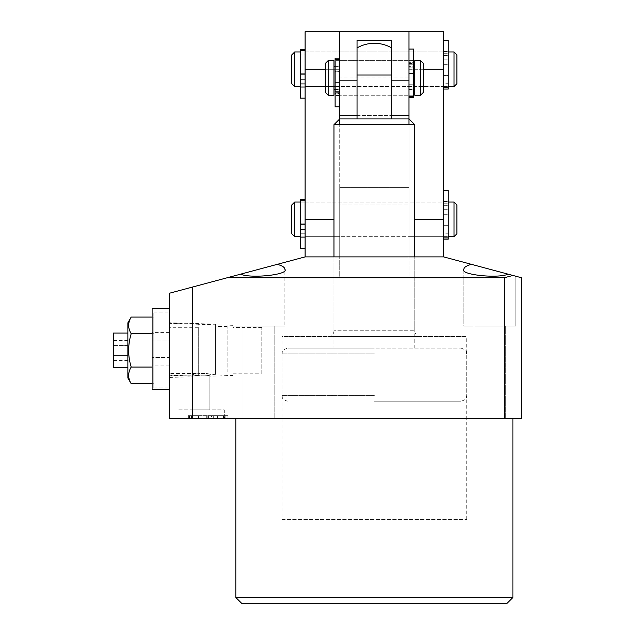 <?xml version="1.0" encoding="UTF-8"?>
<svg xmlns="http://www.w3.org/2000/svg" width="635" height="635" viewBox="0 0 635 635"><rect width="100%" height="100%" fill="white"/><g stroke="black" fill="none" stroke-linecap="round" stroke-linejoin="round"><path stroke-width="0.48" stroke-dasharray="3.17 2.38" d="M261.795 373.205L261.795 327.596L261.795 373.205L232.926 373.205L232.926 327.596L232.926 373.205M261.795 327.596L232.926 327.596M232.926 375.468L232.926 325.334L232.926 375.468L209.836 376.19C210.344 374.547 191.953 375.174 192.524 376.73L169.426 377.452L169.426 323.35L169.426 377.452M232.926 325.334L169.426 323.35M328.176 336.55A5.771 5.771 0 0 0 333.954 330.779L333.954 256.889L414.774 256.889L414.774 330.779L333.954 330.779L414.774 330.779A5.771 5.771 0 0 0 420.545 336.55L328.176 336.55L420.545 336.55M281.996 519.549L466.725 519.549L281.996 519.549L281.996 336.55L466.725 336.55L281.996 336.55M466.725 519.549L466.725 336.55M240.538 274.185C251.492 278.821 289.385 274.614 284.885 269.264L284.885 326.16L284.885 269.264C284.774 267.351 282.234 265.708 277.273 264.343L232.926 276.225L240.538 274.185L232.926 276.225L232.926 326.16L284.885 326.16L232.926 326.16L284.885 326.16L232.926 326.16L232.926 276.225L240.538 274.185L227.155 277.765L339.725 277.765L339.725 202.049L339.725 256.889L408.996 256.889L408.996 277.765L504.246 277.765L504.246 418.521L521.565 418.521L521.565 277.765L443.635 256.889L443.635 31.75M408.996 124.69L408.996 256.889L443.635 256.889L408.996 256.889L408.996 69.271L408.996 124.111L339.725 124.111L339.725 69.271L339.725 219.361L339.725 124.69M473.94 418.521L473.94 326.16L505.69 326.16L473.94 326.16L505.69 326.16L473.94 326.16L473.94 418.521L505.69 418.521L505.69 326.16L505.69 418.521L473.94 418.521M471.448 264.343C466.487 265.708 463.955 267.351 463.836 269.264L463.836 326.16L515.795 326.16L463.836 326.16L515.795 326.16L463.836 326.16L463.836 269.264C459.335 274.614 497.237 278.821 508.183 274.185L515.795 276.225L508.183 274.185M515.795 326.16L515.795 276.225L515.795 326.16M243.03 418.521L243.03 326.16L274.78 326.16L243.03 326.16L274.78 326.16L243.03 326.16L243.03 418.521L274.78 418.521L274.78 326.16L274.78 418.521L243.03 418.521M414.774 348.099L414.774 256.889L333.954 256.889L333.954 348.099L460.954 348.099L333.954 348.099M227.155 372.054L227.155 326.446L227.155 372.054L215.614 372.054L215.614 326.446L215.614 372.054M227.155 326.446L215.614 326.446M215.614 374.317L215.614 324.183L215.614 374.317L209.836 374.499C210.344 372.824 191.953 373.451 192.524 375.039L169.426 375.761L169.426 322.739L169.426 375.761M215.614 324.183L169.426 322.739M224.274 409.861L224.274 418.521L178.086 418.521L224.274 418.521L178.086 418.521L224.274 418.521L224.274 409.861L178.086 409.861L178.086 418.521L178.086 409.861L224.274 409.861M209.836 374.499L209.836 409.861L192.524 409.861L209.836 409.861L192.524 409.861L209.836 409.861L209.836 376.19C210.352 374.555 191.96 375.174 192.524 376.73L192.524 375.039C191.953 373.443 210.352 372.824 209.836 374.499M512.905 418.521L235.815 418.521L512.905 418.521M223.782 415.639L188.373 415.639L225.822 415.639L213.685 415.639L225.822 415.639L225.822 418.521L188.373 418.521L227.925 418.521L189.428 418.521L227.925 418.521L208.415 418.521L225.822 418.521L225.822 415.639L225.822 418.521L225.822 415.639L227.925 415.639L227.925 418.521L227.925 415.639L225.822 415.639L225.822 418.521L225.822 415.639L223.782 415.639L223.782 418.521M192.73 418.521L192.73 286.996L169.426 293.235L169.426 418.521L504.246 418.521M305.086 31.75L305.086 256.889L277.273 264.343M339.725 256.889L305.086 256.889L339.725 256.889L339.725 204.93L339.725 277.765M512.905 275.447L504.246 277.765M192.73 286.996L227.155 277.765M408.996 256.889L408.996 187.611L408.996 204.93L339.725 204.93L339.725 187.611L339.725 204.93L408.996 204.93L408.996 277.765M512.905 597.479L235.815 597.479M241.586 603.25L507.135 603.25M339.725 187.611L408.996 187.611L339.725 187.611M223.377 415.639L223.377 418.521M213.685 415.639L213.685 418.521L213.685 415.639M221.98 415.639L221.98 418.521M189.595 415.639L189.595 418.521M188.373 415.639L188.373 418.521M223.734 415.639L223.734 418.521M198.564 415.639L227.925 415.639L225.822 415.639L227.925 415.639L227.925 418.521L227.925 415.639L225.822 415.639L225.822 418.521L225.822 415.639L225.822 418.521L225.822 415.639L224.568 415.639L224.568 418.521L224.568 415.639L192.786 415.639L192.786 418.521L206.304 418.521L191.532 418.521L192.81 418.521L192.81 415.639L191.532 415.639L191.532 418.521L191.532 415.639L189.428 415.639L189.428 418.521L189.428 415.639L198.564 415.639L198.564 418.521M211.574 415.639L196.072 415.639L211.574 415.639L211.574 418.521L196.072 418.521L211.574 418.521L211.574 415.639M196.072 415.639L196.072 418.521M227.925 415.639L227.925 418.521L227.925 415.639M207.145 415.639L207.145 418.521M217.829 415.639L217.829 418.521M206.304 415.639L191.532 415.639L206.304 415.639L206.304 418.521L206.304 415.639M224.568 415.639L208.415 415.639L224.568 415.639M225.822 415.639L225.822 418.521L225.822 415.639M208.415 415.639L208.415 418.521L208.415 415.639M217.448 415.639L217.448 418.521M198.469 415.639L198.469 418.521M191.532 415.639L191.532 418.521L191.532 415.639M423.426 92.361L423.426 63.5M420.545 60.611L420.545 95.25M325.295 63.5L325.295 92.361M328.176 95.25L328.176 60.611M333.954 95.25L333.954 60.611M333.954 89.479L333.954 66.389L333.954 89.479M335.105 66.389L339.725 66.389L339.725 89.479L339.725 66.389M335.105 89.479L339.725 89.479M339.725 95.25L339.725 60.611L408.996 60.611L408.996 95.25L408.996 60.611L408.996 95.25L408.996 60.611L357.045 60.611L357.045 95.25L357.045 60.611L357.045 95.25L357.045 60.611L339.725 60.611L339.725 95.25L408.996 95.25L339.725 95.25L339.725 60.611L339.725 95.25M408.996 66.389L408.996 89.479L408.996 66.389L413.615 66.389M414.774 89.479L414.774 66.389L414.774 89.479M408.996 89.479L413.615 89.479M414.774 95.25L414.774 60.611M374.364 401.201L460.954 401.201L374.364 401.201M391.676 60.611L391.676 95.25L391.676 60.611M391.676 80.82L391.676 47.919L391.676 75.025L357.045 75.025L357.045 47.919L357.045 118.92L339.725 118.92M333.954 124.69L414.774 124.69M408.996 118.92L357.045 118.92M357.045 75.025L357.045 80.82M391.676 75.025L391.676 118.92M374.364 348.099L287.774 348.099L374.364 348.099M305.086 86.59L339.725 86.59L339.725 51.951L339.725 86.59L408.996 86.59L408.996 51.951L408.996 86.59L408.996 51.951L408.996 86.59L443.635 86.59L443.635 51.951L443.635 86.59L443.635 51.951L339.725 51.951L339.725 86.59L339.725 51.951L305.086 51.951L305.086 86.59L305.086 51.951L443.635 51.951L443.635 86.59L305.086 86.59L305.086 51.951L305.086 86.59M305.086 236.68L339.725 236.68L339.725 202.049L339.725 236.68L408.996 236.68L408.996 202.049L408.996 236.68L443.635 236.68L443.635 202.049L443.635 236.68L443.635 202.049L305.086 202.049L305.086 236.68L305.086 202.049L443.635 202.049L443.635 236.68L305.086 236.68L305.086 202.049L305.086 236.68M305.086 69.271L305.086 98.139L305.086 49.49L305.086 73.731L305.086 69.271L339.725 69.271L339.725 31.75L339.725 69.271L325.295 69.271M339.725 77.93L339.725 31.75L408.996 31.75L408.996 124.111L339.725 124.111L339.725 77.93L408.996 77.93L408.996 49.07L408.996 96.472L408.996 73.469L413.615 73.469L413.615 77.93L413.615 49.07M357.045 115.451L391.676 115.451L391.676 40.41L357.045 40.41L357.045 115.451M339.725 115.451L408.996 115.451M456.914 233.799L456.914 204.93M454.025 202.049L454.025 236.68M291.814 204.93L291.814 233.799M294.696 236.68L294.696 202.049M300.474 236.68L300.474 202.049L300.474 236.68M300.474 204.93L300.474 233.799L300.474 204.93L305.086 204.93L305.086 233.799L305.086 204.93M300.474 233.799L305.086 233.799L305.086 233.093L300.474 233.093L300.474 237.331L300.474 224.425L300.474 237.331L300.474 233.093L300.474 233.799L300.474 233.093L305.086 233.093L305.086 237.331L305.086 224.425L305.086 237.331L305.086 233.093L305.086 233.799L300.474 233.799M443.635 233.799L443.635 204.93L448.254 204.93L448.254 233.799L448.254 201.39L448.254 214.305L448.254 201.39L448.254 205.637L448.254 204.93L443.635 204.93L443.635 233.799L448.254 233.799M448.254 236.68L448.254 202.049L448.254 236.68M456.914 83.701L456.914 54.84M454.025 51.951L454.025 86.59M291.814 54.84L291.814 83.701M294.696 86.59L294.696 51.951M300.474 86.59L300.474 51.951L300.474 86.59M300.474 54.84L300.474 83.701L300.474 54.84L305.086 54.84L305.086 83.701L305.086 54.84M300.474 83.701L305.086 83.701L305.086 82.995L300.474 82.995L300.474 87.241L300.474 74.335L300.474 87.241L300.474 82.995L300.474 83.701L300.474 82.995L305.086 82.995L305.086 87.241L305.086 74.335L305.086 87.241L305.086 82.995L305.086 83.701L300.474 83.701M443.635 83.701L443.635 54.84L448.254 54.84L448.254 83.701L448.254 51.3L448.254 64.214L448.254 51.3L448.254 55.547L448.254 54.84L443.635 54.84L443.635 83.701L448.254 83.701M448.254 86.59L448.254 51.951L448.254 86.59M423.426 69.271L408.996 69.271L408.996 31.75L408.996 69.271L443.635 69.271L443.635 40.41L443.635 87.813L443.635 64.81L448.254 64.81L448.254 69.271L448.254 40.41M127.865 367.721L127.865 333.081L127.865 367.721M198.295 373.491L198.295 327.311L198.295 373.491L169.426 373.491L169.426 327.311L169.426 373.491M198.295 327.311L169.426 327.311M153.845 312.88L153.845 387.921L153.845 312.88L169.426 312.88L169.426 387.921L169.426 312.88M153.845 387.921L169.426 387.921M152.114 367.07L153.845 367.07L153.845 383.73L153.845 333.74L153.845 367.07L131.199 367.07C127.81 355.989 127.81 344.876 131.199 333.74L153.845 333.74L153.845 317.071L153.845 333.74L152.114 333.74M152.114 383.73L153.845 383.73M131.199 383.73C127.818 378.19 127.818 372.634 131.199 367.07M152.114 317.071L153.845 317.071M131.199 333.74C127.818 328.2 127.818 322.644 131.199 317.071M127.865 377.96L127.865 322.842M127.865 345.4L127.865 360.402L127.865 340.4L127.865 345.4L113.435 345.4L113.435 340.4L113.435 360.402L113.435 345.4L127.865 345.4M127.865 360.402L113.435 360.402M127.865 355.402L113.435 355.402L127.865 355.402M127.865 340.4L113.435 340.4M113.435 333.081L113.435 367.721M198.295 375.229L198.295 323.271L198.295 375.229L169.426 375.229L169.426 323.271L169.426 375.229M198.295 323.271L169.426 323.271M169.426 308.84L169.426 389.66M152.114 308.84L152.114 389.66M152.114 340.916L152.114 357.584L152.114 332.589L152.114 340.916L169.426 340.916L169.426 357.584L152.114 357.584L152.114 365.911L152.114 357.584L169.426 357.584L169.426 332.589L169.426 340.916L152.114 340.916M169.426 332.589L152.114 332.589M169.426 365.911L169.426 357.584L169.426 365.911L152.114 365.911M305.086 49.49L300.474 49.49L300.474 69.271L300.474 49.49L300.474 62.984L305.086 62.984L300.474 62.984L300.474 73.731L305.086 73.731L305.086 74.335L305.086 73.731L300.474 73.731L300.474 69.271L300.474 98.139M300.474 73.731L300.474 74.335L300.474 73.731M335.105 58.15L335.105 77.93L335.105 58.15L335.105 71.644L339.725 71.644L335.105 71.644L335.105 82.391L339.725 82.391L339.725 95.901L339.725 82.391L335.105 82.391L335.105 77.93L335.105 106.799M335.105 88.019L335.105 95.44L335.105 88.019L339.725 88.019L335.105 88.019M335.105 93.512L335.105 95.901L335.105 91.654L335.105 93.512L339.725 93.512L335.105 93.512M339.725 91.654L335.105 91.654L335.105 92.361L335.105 91.654L339.725 91.654M335.105 82.391L335.105 82.995L335.105 82.391M305.086 199.581L300.474 199.581L300.474 219.361L300.474 199.581L300.474 213.074L305.086 213.074L305.086 248.229L305.086 213.074L300.474 213.074L300.474 223.822L305.086 223.822L305.086 224.425L305.086 199.581L305.086 223.822L300.474 223.822L300.474 219.361L300.474 248.229M300.474 223.822L300.474 224.425L300.474 223.822M408.996 97.711L413.615 97.711L413.615 77.93L413.615 97.711L413.615 84.225L408.996 84.225L408.996 97.711L408.996 84.225L413.615 84.225L413.615 73.469L408.996 73.469L408.996 59.96L408.996 77.93M413.615 67.85L413.615 60.42L413.615 67.85L408.996 67.85L413.615 67.85M413.615 62.357L413.615 59.96L413.615 64.206L413.615 62.357L408.996 62.357L413.615 62.357M408.996 64.206L413.615 64.206L413.615 63.5L413.615 64.206L408.996 64.206M413.615 73.469L413.615 72.874L413.615 73.469M443.635 89.051L448.254 89.051L448.254 69.271L448.254 89.051L448.254 75.565L443.635 75.565L443.635 89.051L443.635 75.565L448.254 75.565L448.254 64.81L443.635 64.81L443.635 51.3L443.635 69.271M443.635 55.547L448.254 55.547L443.635 55.547M448.254 64.81L448.254 64.214L448.254 64.81M443.635 239.141L448.254 239.141L448.254 219.361L448.254 239.141L448.254 225.655L443.635 225.655L443.635 190.5L443.635 225.655L448.254 225.655L448.254 214.908L443.635 214.908L443.635 201.39L443.635 239.141L443.635 214.908L448.254 214.908L448.254 219.361L448.254 190.5M443.635 205.637L448.254 205.637L443.635 205.637M448.254 214.908L448.254 214.305L448.254 214.908M374.364 395.43L281.996 395.43L374.364 395.43M374.364 353.87L281.996 353.87L374.364 353.87M333.954 219.361L305.086 219.361M443.635 219.361L414.774 219.361M305.086 50.729L300.474 50.729M305.086 79.359L300.474 79.359L305.086 79.359M305.086 74.335L300.474 74.335L305.086 74.335M305.086 86.781L300.474 86.781L305.086 86.781M305.086 84.852L300.474 84.852L305.086 84.852M305.086 51.999L300.474 51.999L305.086 51.999M339.725 59.388L335.105 59.388M339.725 82.995L335.105 82.995L339.725 82.995M339.725 95.44L335.105 95.44L339.725 95.44M339.725 60.658L335.105 60.658L339.725 60.658M305.086 200.819L300.474 200.819M305.086 229.449L300.474 229.449L305.086 229.449M305.086 224.425L300.474 224.425L305.086 224.425M305.086 236.871L300.474 236.871L305.086 236.871M305.086 234.942L300.474 234.942L305.086 234.942M305.086 202.097L300.474 202.097L305.086 202.097M408.996 96.472L413.615 96.472M408.996 72.874L413.615 72.874L408.996 72.874M408.996 60.42L413.615 60.42L408.996 60.42M408.996 95.202L413.615 95.202L408.996 95.202M443.635 87.813L448.254 87.813M443.635 59.19L448.254 59.19L443.635 59.19M443.635 64.214L448.254 64.214L443.635 64.214M443.635 51.768L448.254 51.768L443.635 51.768M443.635 53.697L448.254 53.697L443.635 53.697M443.635 86.543L448.254 86.543L443.635 86.543M443.635 237.903L448.254 237.903M443.635 209.28L448.254 209.28L443.635 209.28M443.635 214.305L448.254 214.305L443.635 214.305M443.635 201.859L448.254 201.859L443.635 201.859M443.635 203.787L448.254 203.787L443.635 203.787M443.635 236.633L448.254 236.633L443.635 236.633M460.954 348.099C468.844 350.837 465.614 352.163 466.725 353.87L466.725 395.43C465.915 397.272 467.963 399.185 460.954 401.201M287.774 401.201C280.765 399.185 282.805 397.272 281.996 395.43L281.996 353.87C283.107 352.163 279.876 350.837 287.774 348.099M305.086 87.241L300.474 87.241L305.086 87.241M339.725 95.901L335.105 95.901L339.725 95.901M339.725 92.361L335.105 92.361M305.086 237.331L300.474 237.331L305.086 237.331M408.996 59.96L413.615 59.96L408.996 59.96M408.996 63.5L413.615 63.5M443.635 51.3L448.254 51.3L443.635 51.3M443.635 201.39L448.254 201.39L443.635 201.39"/><path stroke-width="0.95" d="M512.905 597.479L507.135 603.25L241.586 603.25L235.815 597.479L512.905 597.479L512.905 418.521M508.183 274.185C497.237 278.821 459.335 274.614 463.836 269.264C463.955 267.351 466.487 265.708 471.448 264.343L521.565 277.765L521.565 418.521L504.246 418.521L504.246 277.765L512.905 275.447M240.538 274.185L277.273 264.343C282.234 265.708 284.774 267.351 284.885 269.264C289.385 274.614 251.492 278.821 240.538 274.185L227.155 277.765L504.246 277.765M235.815 597.479L235.815 418.521M192.73 418.521L192.73 286.996L169.426 293.235L169.426 418.521L504.246 418.521M192.73 286.996L227.155 277.765M277.273 264.343L305.086 256.889L443.635 256.889L471.448 264.343M423.426 92.361L420.545 95.25L420.545 60.611L423.426 63.5L423.426 92.361M325.295 63.5L328.176 60.611L333.954 60.611L333.954 95.25L328.176 95.25L325.295 92.361L325.295 63.5M333.954 66.389L335.105 66.389M333.954 89.479L335.105 89.479M413.615 66.389L414.774 66.389M413.615 89.479L414.774 89.479M420.545 95.25L414.774 95.25L414.774 60.611L420.545 60.611M328.176 60.611L328.176 95.25M357.045 75.025L391.676 75.025M305.086 256.889L305.086 31.75L408.996 31.75L408.996 115.451L391.676 115.451L391.676 40.41L357.045 40.41L357.045 118.92L408.996 118.92L414.774 124.69L333.954 124.69L333.954 256.889M408.996 80.82L391.676 80.82L391.676 118.92M333.954 124.69L339.725 118.92L357.045 118.92M339.725 124.69L339.725 80.82L357.045 80.82L357.045 115.451L339.725 115.451M339.725 31.75L339.725 80.82M456.914 233.799L454.025 236.68L454.025 202.049L456.914 204.93L456.914 233.799M294.696 202.049L294.696 236.68L291.814 233.799L291.814 204.93L294.696 202.049L300.474 202.049M294.696 236.68L300.474 236.68M448.254 202.049L454.025 202.049M448.254 236.68L454.025 236.68M456.914 83.701L454.025 86.59L454.025 51.951L456.914 54.84L456.914 83.701M294.696 51.951L294.696 86.59L291.814 83.701L291.814 54.84L294.696 51.951L300.474 51.951M294.696 86.59L300.474 86.59M448.254 51.951L454.025 51.951M448.254 86.59L454.025 86.59M408.996 31.75L443.635 31.75L443.635 256.889M408.996 115.451L408.996 124.69M127.865 367.721L113.435 367.721L113.435 333.081L127.865 333.081M131.199 383.73C127.818 378.158 127.818 372.61 131.199 367.07C127.81 355.989 127.81 344.876 131.199 333.74C127.818 328.168 127.818 322.612 131.199 317.071L127.865 322.842L127.865 377.96L131.199 383.73L152.114 383.73M131.199 367.07L152.114 367.07M131.199 333.74L152.114 333.74M131.199 317.071L152.114 317.071M152.114 389.66L152.114 308.84L169.426 308.84L169.426 389.66L152.114 389.66M305.086 98.139L300.474 98.139L300.474 49.49L305.086 49.49M339.725 106.799L335.105 106.799L335.105 58.15L339.725 58.15L335.105 58.15M305.086 248.229L300.474 248.229L300.474 199.581L305.086 199.581M408.996 49.07L413.615 49.07L413.615 97.711L408.996 97.711M443.635 40.41L448.254 40.41L448.254 89.051L443.635 89.051M443.635 190.5L448.254 190.5L448.254 239.141L443.635 239.141M305.086 219.361L333.954 219.361M305.086 69.271L325.295 69.271M443.635 219.361L414.774 219.361M443.635 69.271L423.426 69.271M305.086 50.729L300.474 50.729M339.725 59.388L335.105 59.388M305.086 200.819L300.474 200.819M408.996 96.472L413.615 96.472M443.635 87.813L448.254 87.813M443.635 237.903L448.254 237.903M391.676 47.919A34.766 34.766 0 0 0 357.045 47.919M414.774 124.69L414.774 256.889"/></g></svg>
